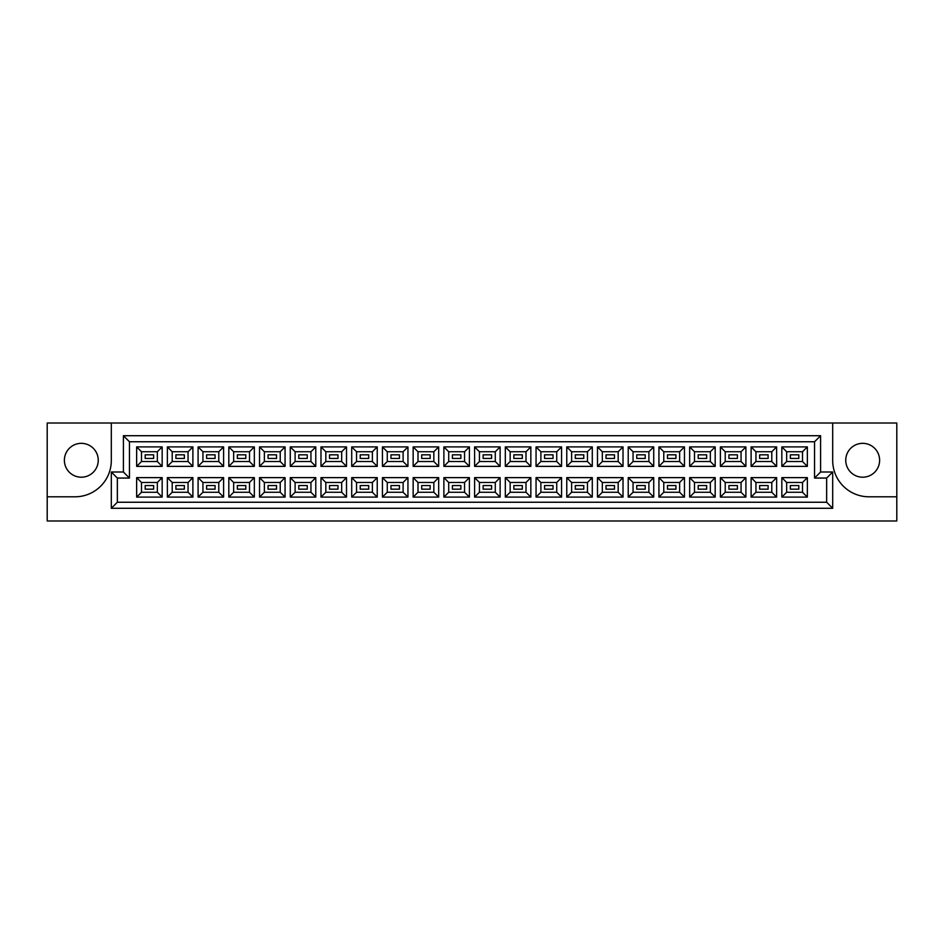 <?xml version="1.0" encoding="UTF-8"?>
<svg xmlns="http://www.w3.org/2000/svg" width="944" height="944" viewBox="0 0 944 944"><rect width="100%" height="100%" fill="white"/><g stroke="black" fill="none" stroke-linecap="round" stroke-linejoin="round"><path stroke-width="1.42" d="M862.686 443.338A16.933 16.933 0 0 0 845.753 460.271A16.933 16.933 0 0 0 862.686 477.204A16.933 16.933 0 0 0 879.619 460.271A16.933 16.933 0 0 0 862.686 443.338M81.314 477.204A16.933 16.933 0 0 1 64.381 460.271A16.933 16.933 0 0 1 81.314 443.338A16.933 16.933 0 0 1 98.247 460.271A16.933 16.933 0 0 1 81.314 477.204M896.8 496.792L896.8 423.018L832.691 423.018L832.691 460.507A36.285 36.285 0 0 0 868.976 496.792L896.8 496.792L896.8 520.982L47.2 520.982L47.2 496.792L75.024 496.792A36.285 36.285 0 0 0 111.309 460.507L111.309 423.018L47.2 423.018L47.2 496.792M832.691 423.018L111.309 423.018M111.309 472L123.404 472L123.404 435.715L820.596 435.715L820.596 472L832.691 472L832.691 508.285L111.309 508.285L111.309 472L117.351 478.053L117.351 502.243L826.649 502.243L826.649 478.053L814.554 478.053L814.554 441.757L129.446 441.757L129.446 478.053L117.351 478.053M781.833 477.629L807.356 477.629L807.356 497.099L781.833 497.099L781.833 477.629L786.671 482.467L786.671 492.261L802.518 492.261L802.518 482.467L786.671 482.467M781.833 446.901L807.356 446.901L807.356 466.371L781.833 466.371L781.833 446.901L786.671 451.739L786.671 461.533L802.518 461.533L802.518 451.739L786.671 451.739M751.105 477.629L776.629 477.629L776.629 497.099L751.105 497.099L751.105 477.629L755.943 482.467L755.943 492.261L771.791 492.261L771.791 482.467L755.943 482.467M751.105 446.901L776.629 446.901L776.629 466.371L751.105 466.371L751.105 446.901L755.943 451.739L755.943 461.533L771.791 461.533L771.791 451.739L755.943 451.739M720.39 477.629L745.902 477.629L745.902 497.099L720.39 497.099L720.39 477.629L725.228 482.467L725.228 492.261L741.064 492.261L741.064 482.467L725.228 482.467M720.39 446.901L745.902 446.901L745.902 466.371L720.39 466.371L720.39 446.901L725.228 451.739L725.228 461.533L741.064 461.533L741.064 451.739L725.228 451.739M689.663 477.629L715.186 477.629L715.186 497.099L689.663 497.099L689.663 477.629L694.501 482.467L694.501 492.261L710.348 492.261L710.348 482.467L694.501 482.467M689.663 446.901L715.186 446.901L715.186 466.371L689.663 466.371L689.663 446.901L694.501 451.739L694.501 461.533L710.348 461.533L710.348 451.739L694.501 451.739M658.936 477.629L684.459 477.629L684.459 497.099L658.936 497.099L658.936 477.629L663.774 482.467L663.774 492.261L679.621 492.261L679.621 482.467L663.774 482.467M658.936 446.901L684.459 446.901L684.459 466.371L658.936 466.371L658.936 446.901L663.774 451.739L663.774 461.533L679.621 461.533L679.621 451.739L663.774 451.739M628.22 477.629L653.732 477.629L653.732 497.099L628.22 497.099L628.22 477.629L633.058 482.467L633.058 492.261L648.894 492.261L648.894 482.467L633.058 482.467M628.22 446.901L653.732 446.901L653.732 466.371L628.22 466.371L628.22 446.901L633.058 451.739L633.058 461.533L648.894 461.533L648.894 451.739L633.058 451.739M597.493 477.629L623.016 477.629L623.016 497.099L597.493 497.099L597.493 477.629L602.331 482.467L602.331 492.261L618.178 492.261L618.178 482.467L602.331 482.467M597.493 446.901L623.016 446.901L623.016 466.371L597.493 466.371L597.493 446.901L602.331 451.739L602.331 461.533L618.178 461.533L618.178 451.739L602.331 451.739M566.766 477.629L592.289 477.629L592.289 497.099L566.766 497.099L566.766 477.629L571.604 482.467L571.604 492.261L587.451 492.261L587.451 482.467L571.604 482.467M566.766 446.901L592.289 446.901L592.289 466.371L566.766 466.371L566.766 446.901L571.604 451.739L571.604 461.533L587.451 461.533L587.451 451.739L571.604 451.739M536.05 477.629L561.574 477.629L561.574 497.099L536.05 497.099L536.05 477.629L540.888 482.467L540.888 492.261L556.736 492.261L556.736 482.467L540.888 482.467M536.05 446.901L561.574 446.901L561.574 466.371L536.05 466.371L536.05 446.901L540.888 451.739L540.888 461.533L556.736 461.533L556.736 451.739L540.888 451.739M505.323 477.629L530.847 477.629L530.847 497.099L505.323 497.099L505.323 477.629L510.161 482.467L510.161 492.261L526.009 492.261L526.009 482.467L510.161 482.467M505.323 446.901L530.847 446.901L530.847 466.371L505.323 466.371L505.323 446.901L510.161 451.739L510.161 461.533L526.009 461.533L526.009 451.739L510.161 451.739M474.596 477.629L500.119 477.629L500.119 497.099L474.596 497.099L474.596 477.629L479.434 482.467L479.434 492.261L495.281 492.261L495.281 482.467L479.434 482.467M474.596 446.901L500.119 446.901L500.119 466.371L474.596 466.371L474.596 446.901L479.434 451.739L479.434 461.533L495.281 461.533L495.281 451.739L479.434 451.739M443.881 477.629L469.404 477.629L469.404 497.099L443.881 497.099L443.881 477.629L448.719 482.467L448.719 492.261L464.566 492.261L464.566 482.467L448.719 482.467M443.881 446.901L469.404 446.901L469.404 466.371L443.881 466.371L443.881 446.901L448.719 451.739L448.719 461.533L464.566 461.533L464.566 451.739L448.719 451.739M413.153 477.629L438.677 477.629L438.677 497.099L413.153 497.099L413.153 477.629L417.991 482.467L417.991 492.261L433.839 492.261L433.839 482.467L417.991 482.467M413.153 446.901L438.677 446.901L438.677 466.371L413.153 466.371L413.153 446.901L417.991 451.739L417.991 461.533L433.839 461.533L433.839 451.739L417.991 451.739M382.426 477.629L407.95 477.629L407.95 497.099L382.426 497.099L382.426 477.629L387.264 482.467L387.264 492.261L403.112 492.261L403.112 482.467L387.264 482.467M382.426 446.901L407.95 446.901L407.95 466.371L382.426 466.371L382.426 446.901L387.264 451.739L387.264 461.533L403.112 461.533L403.112 451.739L387.264 451.739M351.711 477.629L377.234 477.629L377.234 497.099L351.711 497.099L351.711 477.629L356.549 482.467L356.549 492.261L372.396 492.261L372.396 482.467L356.549 482.467M351.711 446.901L377.234 446.901L377.234 466.371L351.711 466.371L351.711 446.901L356.549 451.739L356.549 461.533L372.396 461.533L372.396 451.739L356.549 451.739M320.984 477.629L346.507 477.629L346.507 497.099L320.984 497.099L320.984 477.629L325.822 482.467L325.822 492.261L341.669 492.261L341.669 482.467L325.822 482.467M320.984 446.901L346.507 446.901L346.507 466.371L320.984 466.371L320.984 446.901L325.822 451.739L325.822 461.533L341.669 461.533L341.669 451.739L325.822 451.739M290.268 477.629L315.78 477.629L315.78 497.099L290.268 497.099L290.268 477.629L295.106 482.467L295.106 492.261L310.942 492.261L310.942 482.467L295.106 482.467M290.268 446.901L315.78 446.901L315.78 466.371L290.268 466.371L290.268 446.901L295.106 451.739L295.106 461.533L310.942 461.533L310.942 451.739L295.106 451.739M259.541 477.629L285.064 477.629L285.064 497.099L259.541 497.099L259.541 477.629L264.379 482.467L264.379 492.261L280.226 492.261L280.226 482.467L264.379 482.467M259.541 446.901L285.064 446.901L285.064 466.371L259.541 466.371L259.541 446.901L264.379 451.739L264.379 461.533L280.226 461.533L280.226 451.739L264.379 451.739M228.814 477.629L254.337 477.629L254.337 497.099L228.814 497.099L228.814 477.629L233.652 482.467L233.652 492.261L249.499 492.261L249.499 482.467L233.652 482.467M228.814 446.901L254.337 446.901L254.337 466.371L228.814 466.371L228.814 446.901L233.652 451.739L233.652 461.533L249.499 461.533L249.499 451.739L233.652 451.739M198.098 477.629L223.61 477.629L223.61 497.099L198.098 497.099L198.098 477.629L202.936 482.467L202.936 492.261L218.772 492.261L218.772 482.467L202.936 482.467M198.098 446.901L223.61 446.901L223.61 466.371L198.098 466.371L198.098 446.901L202.936 451.739L202.936 461.533L218.772 461.533L218.772 451.739L202.936 451.739M167.371 477.629L192.895 477.629L192.895 497.099L167.371 497.099L167.371 477.629L172.209 482.467L172.209 492.261L188.057 492.261L188.057 482.467L172.209 482.467M167.371 446.901L192.895 446.901L192.895 466.371L167.371 466.371L167.371 446.901L172.209 451.739L172.209 461.533L188.057 461.533L188.057 451.739L172.209 451.739M136.644 477.629L162.167 477.629L162.167 497.099L136.644 497.099L136.644 477.629L141.482 482.467L141.482 492.261L157.329 492.261L157.329 482.467L141.482 482.467M136.644 446.901L162.167 446.901L162.167 466.371L136.644 466.371L136.644 446.901L141.482 451.739L141.482 461.533L157.329 461.533L157.329 451.739L141.482 451.739M153.648 458.454L153.648 454.819L145.175 454.819L145.175 458.454L153.648 458.454M184.363 458.454L184.363 454.819L175.903 454.819L175.903 458.454L184.363 458.454M215.09 454.819L206.618 454.819L206.618 458.454L215.09 458.454L215.09 454.819M245.806 454.819L237.345 454.819L237.345 458.454L245.806 458.454L245.806 454.819M276.533 454.819L268.072 454.819L268.072 458.454L276.533 458.454L276.533 454.819M307.26 454.819L298.788 454.819L298.788 458.454L307.26 458.454L307.26 454.819M337.976 454.819L329.515 454.819L329.515 458.454L337.976 458.454L337.976 454.819M368.703 454.819L360.23 454.819L360.23 458.454L368.703 458.454L368.703 454.819M399.43 454.819L390.958 454.819L390.958 458.454L399.43 458.454L399.43 454.819M430.145 454.819L421.685 454.819L421.685 458.454L430.145 458.454L430.145 454.819M460.873 454.819L452.4 454.819L452.4 458.454L460.873 458.454L460.873 454.819M491.6 454.819L483.127 454.819L483.127 458.454L491.6 458.454L491.6 454.819M522.315 454.819L513.855 454.819L513.855 458.454L522.315 458.454L522.315 454.819M553.042 454.819L544.57 454.819L544.57 458.454L553.042 458.454L553.042 454.819M583.77 454.819L575.297 454.819L575.297 458.454L583.77 458.454L583.77 454.819M614.485 454.819L606.024 454.819L606.024 458.454L614.485 458.454L614.485 454.819M645.212 454.819L636.74 454.819L636.74 458.454L645.212 458.454L645.212 454.819M675.928 454.819L667.467 454.819L667.467 458.454L675.928 458.454L675.928 454.819M706.655 454.819L698.194 454.819L698.194 458.454L706.655 458.454L706.655 454.819M737.382 454.819L728.91 454.819L728.91 458.454L737.382 458.454L737.382 454.819M768.097 454.819L759.637 454.819L759.637 458.454L768.097 458.454L768.097 454.819M798.825 454.819L790.352 454.819L790.352 458.454L798.825 458.454L798.825 454.819M153.648 485.546L145.175 485.546L145.175 489.181L153.648 489.181L153.648 485.546L145.175 485.546L145.175 489.181L153.648 489.181L153.648 485.546M184.363 485.546L175.903 485.546L175.903 489.181L184.363 489.181L184.363 485.546L184.363 489.181L175.903 489.181L175.903 485.546L184.363 485.546M215.09 485.546L206.618 485.546L206.618 489.181L215.09 489.181L215.09 485.546L206.618 485.546L206.618 489.181L215.09 489.181L215.09 485.546M245.806 485.546L237.345 485.546L237.345 489.181L245.806 489.181L245.806 485.546L245.806 489.181L237.345 489.181L237.345 485.546L245.806 485.546M276.533 485.546L268.072 485.546L268.072 489.181L276.533 489.181L276.533 485.546L268.072 485.546L268.072 489.181L276.533 489.181L276.533 485.546M307.26 485.546L298.788 485.546L298.788 489.181L307.26 489.181L307.26 485.546L307.26 489.181L298.788 489.181L298.788 485.546L307.26 485.546M337.976 485.546L329.515 485.546L329.515 489.181L337.976 489.181L337.976 485.546L329.515 485.546L329.515 489.181L337.976 489.181L337.976 485.546M368.703 485.546L360.23 485.546L360.23 489.181L368.703 489.181L368.703 485.546L368.703 489.181L360.23 489.181L360.23 485.546L368.703 485.546M399.43 485.546L390.958 485.546L390.958 489.181L399.43 489.181L399.43 485.546L390.958 485.546L390.958 489.181L399.43 489.181L399.43 485.546M430.145 485.546L421.685 485.546L421.685 489.181L430.145 489.181L430.145 485.546L430.145 489.181L421.685 489.181L421.685 485.546L430.145 485.546M460.873 485.546L452.4 485.546L452.4 489.181L460.873 489.181L460.873 485.546L452.4 485.546L452.4 489.181L460.873 489.181L460.873 485.546M491.6 485.546L483.127 485.546L483.127 489.181L491.6 489.181L491.6 485.546L491.6 489.181L483.127 489.181L483.127 485.546L491.6 485.546M522.315 485.546L513.855 485.546L513.855 489.181L522.315 489.181L522.315 485.546L513.855 485.546L513.855 489.181L522.315 489.181L522.315 485.546M553.042 485.546L544.57 485.546L544.57 489.181L553.042 489.181L553.042 485.546L553.042 489.181L544.57 489.181L544.57 485.546L553.042 485.546M583.77 485.546L575.297 485.546L575.297 489.181L583.77 489.181L583.77 485.546L575.297 485.546L575.297 489.181L583.77 489.181L583.77 485.546M614.485 485.546L606.024 485.546L606.024 489.181L614.485 489.181L614.485 485.546L614.485 489.181L606.024 489.181L606.024 485.546L614.485 485.546M645.212 485.546L636.74 485.546L636.74 489.181L645.212 489.181L645.212 485.546L636.74 485.546L636.74 489.181L645.212 489.181L645.212 485.546M675.928 485.546L667.467 485.546L667.467 489.181L675.928 489.181L675.928 485.546L675.928 489.181L667.467 489.181L667.467 485.546L675.928 485.546M706.655 485.546L698.194 485.546L698.194 489.181L706.655 489.181L706.655 485.546L698.194 485.546L698.194 489.181L706.655 489.181L706.655 485.546M737.382 485.546L728.91 485.546L728.91 489.181L737.382 489.181L737.382 485.546L737.382 489.181L728.91 489.181L728.91 485.546L737.382 485.546M768.097 485.546L759.637 485.546L759.637 489.181L768.097 489.181L768.097 485.546L759.637 485.546L759.637 489.181L768.097 489.181L768.097 485.546M798.825 485.546L790.352 485.546L790.352 489.181L798.825 489.181L798.825 485.546L798.825 489.181L790.352 489.181L790.352 485.546L798.825 485.546M141.482 461.533L136.644 466.371M157.329 461.533L162.167 466.371M162.167 446.901L157.329 451.739M141.482 492.261L136.644 497.099M157.329 492.261L162.167 497.099M162.167 477.629L157.329 482.467M172.209 461.533L167.371 466.371M188.057 461.533L192.895 466.371M192.895 446.901L188.057 451.739M172.209 492.261L167.371 497.099M188.057 492.261L192.895 497.099M192.895 477.629L188.057 482.467M202.936 461.533L198.098 466.371M218.772 461.533L223.61 466.371M223.61 446.901L218.772 451.739M202.936 492.261L198.098 497.099M218.772 492.261L223.61 497.099M223.61 477.629L218.772 482.467M233.652 461.533L228.814 466.371M249.499 461.533L254.337 466.371M254.337 446.901L249.499 451.739M233.652 492.261L228.814 497.099M249.499 492.261L254.337 497.099M254.337 477.629L249.499 482.467M264.379 461.533L259.541 466.371M280.226 461.533L285.064 466.371M285.064 446.901L280.226 451.739M264.379 492.261L259.541 497.099M280.226 492.261L285.064 497.099M285.064 477.629L280.226 482.467M295.106 461.533L290.268 466.371M310.942 461.533L315.78 466.371M315.78 446.901L310.942 451.739M295.106 492.261L290.268 497.099M310.942 492.261L315.78 497.099M315.78 477.629L310.942 482.467M325.822 461.533L320.984 466.371M341.669 461.533L346.507 466.371M346.507 446.901L341.669 451.739M325.822 492.261L320.984 497.099M341.669 492.261L346.507 497.099M346.507 477.629L341.669 482.467M356.549 461.533L351.711 466.371M372.396 461.533L377.234 466.371M377.234 446.901L372.396 451.739M356.549 492.261L351.711 497.099M372.396 492.261L377.234 497.099M377.234 477.629L372.396 482.467M387.264 461.533L382.426 466.371M403.112 461.533L407.95 466.371M407.95 446.901L403.112 451.739M387.264 492.261L382.426 497.099M403.112 492.261L407.95 497.099M407.95 477.629L403.112 482.467M417.991 461.533L413.153 466.371M433.839 461.533L438.677 466.371M438.677 446.901L433.839 451.739M417.991 492.261L413.153 497.099M433.839 492.261L438.677 497.099M438.677 477.629L433.839 482.467M448.719 461.533L443.881 466.371M464.566 461.533L469.404 466.371M469.404 446.901L464.566 451.739M448.719 492.261L443.881 497.099M464.566 492.261L469.404 497.099M469.404 477.629L464.566 482.467M479.434 461.533L474.596 466.371M495.281 461.533L500.119 466.371M500.119 446.901L495.281 451.739M479.434 492.261L474.596 497.099M495.281 492.261L500.119 497.099M500.119 477.629L495.281 482.467M510.161 461.533L505.323 466.371M526.009 461.533L530.847 466.371M530.847 446.901L526.009 451.739M510.161 492.261L505.323 497.099M526.009 492.261L530.847 497.099M530.847 477.629L526.009 482.467M540.888 461.533L536.05 466.371M556.736 461.533L561.574 466.371M561.574 446.901L556.736 451.739M540.888 492.261L536.05 497.099M556.736 492.261L561.574 497.099M561.574 477.629L556.736 482.467M571.604 461.533L566.766 466.371M587.451 461.533L592.289 466.371M592.289 446.901L587.451 451.739M571.604 492.261L566.766 497.099M587.451 492.261L592.289 497.099M592.289 477.629L587.451 482.467M602.331 461.533L597.493 466.371M618.178 461.533L623.016 466.371M623.016 446.901L618.178 451.739M602.331 492.261L597.493 497.099M618.178 492.261L623.016 497.099M623.016 477.629L618.178 482.467M633.058 461.533L628.22 466.371M648.894 461.533L653.732 466.371M653.732 446.901L648.894 451.739M633.058 492.261L628.22 497.099M648.894 492.261L653.732 497.099M653.732 477.629L648.894 482.467M663.774 461.533L658.936 466.371M679.621 461.533L684.459 466.371M684.459 446.901L679.621 451.739M663.774 492.261L658.936 497.099M679.621 492.261L684.459 497.099M684.459 477.629L679.621 482.467M694.501 461.533L689.663 466.371M710.348 461.533L715.186 466.371M715.186 446.901L710.348 451.739M694.501 492.261L689.663 497.099M710.348 492.261L715.186 497.099M715.186 477.629L710.348 482.467M725.228 461.533L720.39 466.371M741.064 461.533L745.902 466.371M745.902 446.901L741.064 451.739M725.228 492.261L720.39 497.099M741.064 492.261L745.902 497.099M745.902 477.629L741.064 482.467M755.943 461.533L751.105 466.371M771.791 461.533L776.629 466.371M776.629 446.901L771.791 451.739M755.943 492.261L751.105 497.099M771.791 492.261L776.629 497.099M776.629 477.629L771.791 482.467M786.671 461.533L781.833 466.371M802.518 461.533L807.356 466.371M807.356 446.901L802.518 451.739M786.671 492.261L781.833 497.099M802.518 492.261L807.356 497.099M807.356 477.629L802.518 482.467M117.351 502.243L111.309 508.285M826.649 502.243L832.691 508.285M123.404 472L129.446 478.053M826.649 478.053L832.691 472M123.404 435.715L129.446 441.757M814.554 478.053L820.596 472M820.596 435.715L814.554 441.757"/></g></svg>
